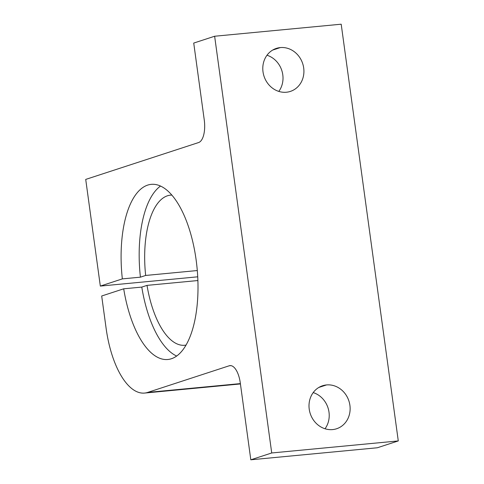 <?xml version="1.0" encoding="UTF-8"?>
<svg xmlns="http://www.w3.org/2000/svg" width="484" height="484" viewBox="0 0 484 484"><rect width="100%" height="100%" fill="white"/><g stroke="black" fill="none" stroke-linecap="round" stroke-linejoin="round"><path stroke-width="0.73" d="M280.296 47.583L272.643 50.082L280.296 47.583A22.621 20.34 71.9 0 0 276.334 48.406A22.621 20.34 71.9 0 0 263.417 74.052A22.621 20.34 71.9 0 0 286.413 92.232A22.621 20.34 71.9 0 0 290.376 91.409A22.621 20.34 71.9 0 0 303.286 65.763A22.621 20.34 71.9 0 0 280.296 47.583A22.621 20.34 -108.1 0 1 303.692 67.972A22.621 20.34 -108.1 0 1 286.413 92.232A22.621 20.34 -108.1 0 1 263.012 71.844A22.621 20.34 -108.1 0 1 280.296 47.583M266.993 55.236A22.621 20.34 -108.1 0 1 278.808 91.409A22.621 20.34 71.9 0 0 266.993 55.236M326.506 384.937L318.859 387.436L326.506 384.937A22.621 20.34 71.9 0 0 322.544 385.76A22.621 20.34 71.9 0 0 309.633 411.406A22.621 20.34 71.9 0 0 332.623 429.586A22.621 20.34 71.9 0 0 336.586 428.764A22.621 20.34 71.9 0 0 349.502 403.118A22.621 20.34 71.9 0 0 326.506 384.937A22.621 20.34 -108.1 0 1 349.908 405.326A22.621 20.34 -108.1 0 1 332.623 429.586A22.621 20.34 -108.1 0 1 309.228 409.198A22.621 20.34 -108.1 0 1 326.506 384.937M313.202 392.591A22.621 20.34 -108.1 0 1 325.018 428.764A22.621 20.34 71.9 0 0 313.202 392.591M176.678 356.049A87.961 37.728 84.6 0 1 141.782 287.091L123.698 288.809A87.961 37.728 -95.4 0 0 167.881 359.485A87.961 37.728 -95.4 0 0 196.135 259.969A87.961 37.728 -95.4 0 0 151.22 184.356A87.961 37.728 -95.4 0 0 122.343 278.887L140.421 277.169L145.66 275.457A75.395 32.337 84.6 0 1 171.808 195.082A75.395 32.337 -95.4 0 0 170.489 195.143A75.395 32.337 -95.4 0 0 145.66 275.457L197.309 270.544L145.66 275.457L140.421 277.169A87.961 37.728 84.6 0 1 160.5 186.068A87.961 37.728 -95.4 0 0 140.421 277.169L122.343 278.887L100.327 286.08L197.738 276.812L100.327 286.08L85.716 179.413L198.615 142.544A20.104 8.621 -95.4 0 0 204.26 119.965L193.727 43.07L214.636 36.239L341.196 24.2L398.284 440.93L377.375 447.76L398.284 440.93L271.724 452.97L250.815 459.8L377.375 447.76L250.815 459.8L240.282 382.904A20.104 8.621 -95.4 0 0 230.015 365.62A20.104 8.621 -95.4 0 0 229.198 365.789L230.844 365.632L229.198 365.789L147.662 392.421L240.379 383.6L147.662 392.421A75.395 32.337 84.6 0 1 144.607 393.062A75.395 32.337 84.6 0 1 106.105 328.249L101.688 296.002L123.698 288.809L141.782 287.091A87.961 37.728 -95.4 0 0 176.678 356.049M197.902 280.538L147.015 285.378A75.395 32.337 -95.4 0 0 184.773 345.255A75.395 32.337 -95.4 0 0 186.074 345.068A75.395 32.337 84.6 0 1 147.015 285.378L141.782 287.091L147.015 285.378L197.902 280.538M214.636 36.239L271.724 452.97L398.284 440.93L341.196 24.2L214.636 36.239L193.727 43.07L204.26 119.965A20.104 8.621 84.6 0 1 198.615 142.544L85.716 179.413L100.327 286.08L122.343 278.887A87.961 37.728 84.6 0 1 148.709 184.797A87.961 37.728 84.6 0 1 196.135 259.969A87.961 37.728 84.6 0 1 172.486 358.36A87.961 37.728 84.6 0 1 123.698 288.809L101.688 296.002L106.105 328.249A75.395 32.337 -95.4 0 0 147.662 392.421L229.198 365.789A20.104 8.621 84.6 0 1 240.282 382.904L250.815 459.8L271.724 452.97L214.636 36.239M144.607 393.062L240.421 383.945"/></g></svg>
